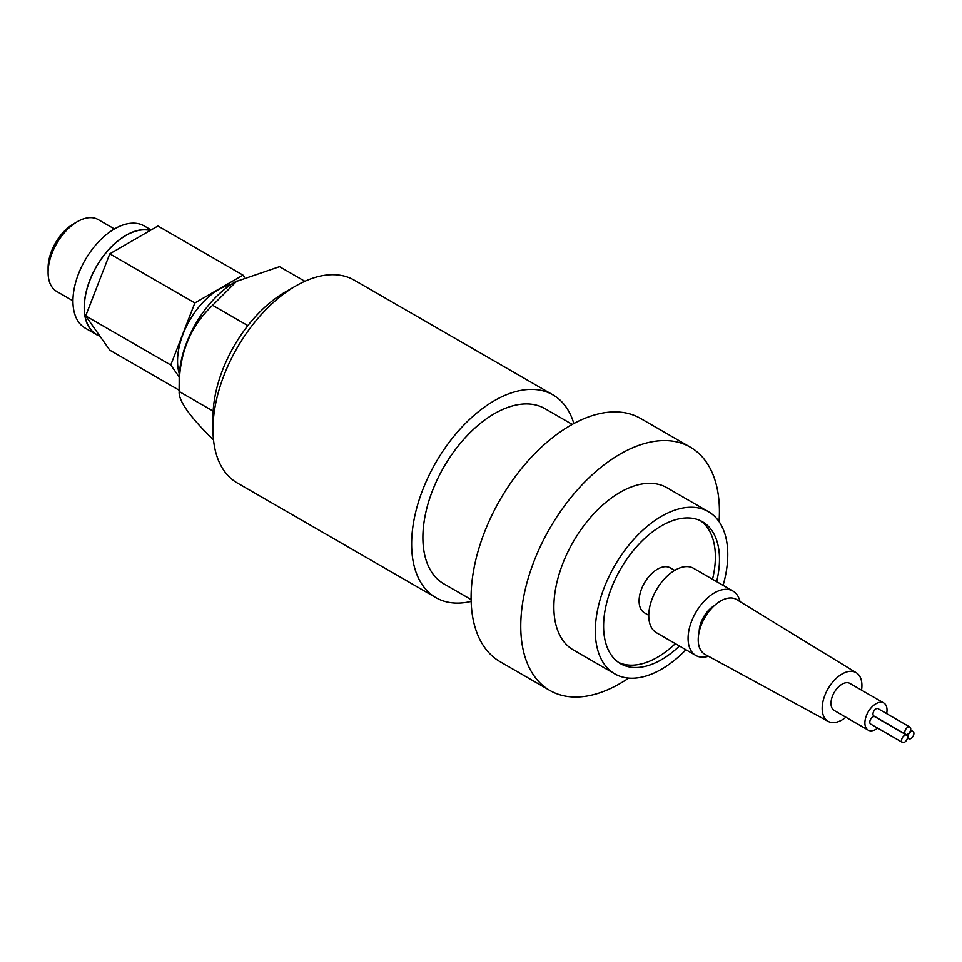 <?xml version="1.0" encoding="UTF-8"?>
<svg xmlns="http://www.w3.org/2000/svg" width="962" height="962" viewBox="0 0 962 962"><rect width="100%" height="100%" fill="white"/><g stroke="black" fill="none" stroke-linecap="round" stroke-linejoin="round"><path stroke-width="1.44" d="M179.209 377.02L170.767 365.007L194.853 302.946L243.013 275.132L244.384 277.068M179.353 374.026A58.526 33.79 -60 0 1 177.549 361.099A58.526 33.79 -60 0 1 231.036 284.511M179.185 390.223L109.776 350.156L85.69 315.897L109.776 253.824L157.936 226.01L243.013 275.132M100.228 336.568L96.513 334.427A58.802 33.947 -60 0 1 87.494 287.301A58.802 33.947 -60 0 1 125.914 235.486A58.802 33.947 -60 0 1 150.18 230.495M98.833 335.762A58.995 34.055 -60 0 1 96.416 334.584A58.995 34.055 -60 0 1 84.199 307.575A58.995 34.055 -60 0 1 106.962 251.527A58.995 34.055 -60 0 1 150.397 230.363M96.416 334.584L85.161 328.078A58.995 34.055 -60 0 1 72.944 301.082A58.995 34.055 -60 0 1 98.689 241.715A58.995 34.055 -60 0 1 144.144 225.914L151.13 229.942M73.461 223.93L77.429 221.633A41.486 23.954 120 0 0 48.1 272.438L48.1 267.857A35.871 20.707 -60 0 1 73.461 223.93L77.429 221.633A41.486 23.954 -60 0 1 98.172 219.576L114.43 228.956M48.1 272.438A41.486 23.954 120 0 0 56.698 291.438L72.944 300.817M194.853 302.946L109.776 253.824M170.767 365.007L85.69 315.897M213.48 439.586L212.626 439.093C189.442 416.281 178.295 400.42 179.185 391.51L179.185 379.268A79.63 45.972 -60 0 1 235.486 281.734L279.533 266.654L304.87 281.289M213.155 411.123L179.185 391.51C178.307 355.808 189.454 327.068 212.626 305.291L237.121 280.796M212.626 305.291L247.847 325.613M552.934 394.865A117.063 67.581 -60 0 0 462.722 426.226A117.063 67.581 -60 0 0 411.628 544.035A117.063 67.581 120 0 0 435.87 597.618L237.217 482.924A117.063 67.581 -60 0 1 212.975 429.341L212.975 417.099A102.08 58.935 -60 0 1 285.149 292.087L295.743 285.967A117.063 67.581 -60 0 1 354.281 280.17L552.934 394.865A117.063 67.581 -60 0 1 573.845 423.533M212.975 429.341A117.063 67.581 -60 0 1 295.743 285.967M435.87 597.618A117.063 67.581 120 0 0 471.152 601.394M471.115 599.579L443.831 583.838A101.142 58.393 -60 0 1 422.883 537.53A101.142 58.393 -60 0 1 467.039 435.75A101.142 58.393 -60 0 1 544.973 408.658L572.246 424.398M690.319 447.15A140.476 81.097 -60 0 0 582.082 484.788A140.476 81.097 -60 0 0 520.755 626.154A140.476 81.097 120 0 0 549.855 690.463L500.192 661.784A140.476 81.097 120 0 1 471.091 597.474A140.476 81.097 -60 0 1 532.407 456.12A140.476 81.097 -60 0 1 640.656 418.482L690.319 447.15A140.476 81.097 -60 0 1 719.42 511.459A140.476 81.097 120 0 1 719.047 521.62M549.855 690.463A140.476 81.097 120 0 0 628.703 678.102M708.369 511.64A93.651 54.064 -60 0 0 636.195 536.724A93.651 54.064 -60 0 0 595.322 630.964A93.651 54.064 120 0 0 614.718 673.845L573.268 649.903A93.651 54.064 120 0 1 553.871 607.034A93.651 54.064 -60 0 1 594.744 512.794A93.651 54.064 -60 0 1 666.906 487.71L708.369 511.64A93.651 54.064 -60 0 1 727.765 554.509A93.651 54.064 120 0 1 723.099 585.353M614.718 673.845A93.651 54.064 120 0 0 685.93 649.747M679.461 646.019A81.938 47.306 120 0 1 620.574 663.708A81.938 47.306 120 0 1 603.595 626.19A81.938 47.306 -60 0 1 639.369 543.722A81.938 47.306 -60 0 1 702.513 521.777A81.938 47.306 -60 0 1 719.48 559.283A81.938 47.306 120 0 1 716.642 581.625M700.408 520.683A81.938 47.306 -60 0 1 715.379 556.914A81.938 47.306 120 0 1 712.529 579.256M618.566 662.433A81.938 47.306 120 0 0 675.36 643.65M648.761 615.319L644.468 612.83A25.938 14.971 -60 0 1 640.488 592.051A25.938 14.971 -60 0 1 657.431 569.191A25.938 14.971 -60 0 1 670.406 567.905L674.699 570.382M656.457 632.731A37.181 21.465 -60 0 1 650.757 602.946A37.181 21.465 -60 0 1 675.047 570.177A37.181 21.465 120 0 1 693.638 568.338L732.972 591.053A37.181 21.465 120 0 0 714.381 592.893A37.181 21.465 -60 0 0 690.091 625.649A37.181 21.465 -60 0 0 695.791 655.447L656.457 632.731M708.441 656.252A37.181 21.465 -60 0 1 695.791 655.447M739.994 601.599A37.181 21.465 120 0 0 732.972 591.053M699.158 631.866A21.537 12.434 -60 0 1 714.225 605.747M705.014 654.388A31.65 18.278 -60 0 1 699.867 629.1A31.65 18.278 -60 0 1 720.61 600.997A31.65 18.278 120 0 1 736.664 599.567L856.3 672.751A28.09 16.222 120 0 0 842.051 674.013A28.09 16.222 -60 0 0 823.64 698.965A28.09 16.222 -60 0 0 828.21 721.404L705.014 654.388M845.899 717.243A28.09 16.222 120 0 1 842.051 719.901A28.09 16.222 -60 0 1 828.21 721.404M861.543 690.151A28.09 16.222 120 0 0 856.3 672.751M834.234 710.497A15.645 9.031 -60 0 1 831.841 697.967A15.645 9.031 -60 0 1 842.051 684.186A15.645 9.031 120 0 1 849.867 683.417L883.777 702.981A15.645 9.031 120 0 0 875.961 703.763A15.645 9.031 -60 0 0 865.74 717.544A15.645 9.031 -60 0 0 868.133 730.074L834.234 710.497M877.705 728.126A15.645 9.031 120 0 1 875.961 729.304A15.645 9.031 -60 0 1 868.133 730.074M886.651 713.636A15.645 9.031 120 0 0 883.777 702.981M909.848 727.031L878.065 708.681A4.209 2.429 120 0 0 874.819 709.8A4.209 2.429 120 0 0 872.979 714.044A4.209 2.429 120 0 0 873.845 715.981L905.639 734.331A4.209 2.429 120 0 0 908.886 733.2A4.209 2.429 120 0 0 910.725 728.956A4.209 2.429 120 0 0 909.848 727.031A4.209 2.429 120 0 0 906.601 728.15A4.209 2.429 120 0 0 904.761 732.395A4.209 2.429 120 0 0 905.639 734.331M906.673 735.124L874.891 716.774A4.209 2.429 120 0 0 871.632 717.892A4.209 2.429 120 0 0 869.792 722.137A4.209 2.429 120 0 0 870.67 724.073L902.452 742.423A4.209 2.429 120 0 0 905.699 741.293A4.209 2.429 120 0 0 907.539 737.048A4.209 2.429 120 0 0 906.673 735.124A4.209 2.429 120 0 0 903.426 736.255A4.209 2.429 120 0 0 901.586 740.487A4.209 2.429 120 0 0 902.452 742.423M907.936 736.82A4.209 2.429 120 0 0 908.813 738.744A4.209 2.429 120 0 0 912.06 737.626A4.209 2.429 120 0 0 913.9 733.381A4.209 2.429 120 0 0 913.022 731.445A4.209 2.429 120 0 0 909.775 732.575A4.209 2.429 120 0 0 907.936 736.82M907.455 737.962L908.813 738.744M910.593 730.038L913.022 731.445"/></g></svg>
